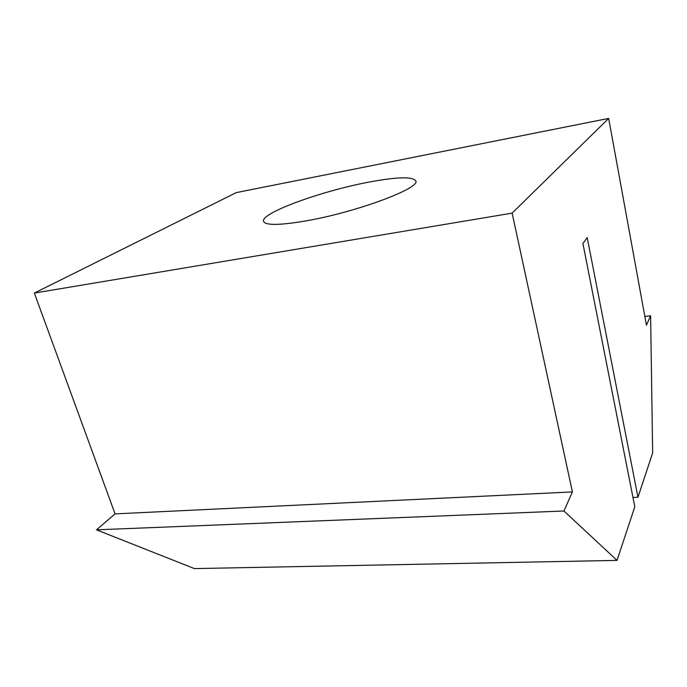<?xml version="1.0" encoding="UTF-8"?>
<svg xmlns="http://www.w3.org/2000/svg" width="687" height="687" viewBox="0 0 687 687"><rect width="100%" height="100%" fill="white"/><g stroke="black" fill="none" stroke-linecap="round" stroke-linejoin="round"><path stroke-width="1.03" d="M305.938 220.905C279.609 225.37 265.474 225.534 263.542 221.394C260.321 213.099 321.774 190.857 368.936 182.115C397.069 176.86 412.672 176.456 415.755 180.887C420.942 188.049 356.132 212.283 305.938 220.905M632.976 497.465L637.965 497.242L587.205 237.608L582.911 243.49L634.805 506.766L617.029 560.394L194.438 568.596L96.489 529.832L115.073 513.885L572.408 491.918L563.941 510.999L96.489 529.832M644.844 316.432L650.615 315.762L646.441 325.174L608.665 118.404L236.259 192.618L34.35 293.074L512.133 213.133L572.408 491.918M563.941 510.999L617.029 560.394M637.965 497.242L652.65 452.939L650.615 315.762M34.35 293.074L115.073 513.885M512.133 213.133L608.665 118.404"/></g></svg>
